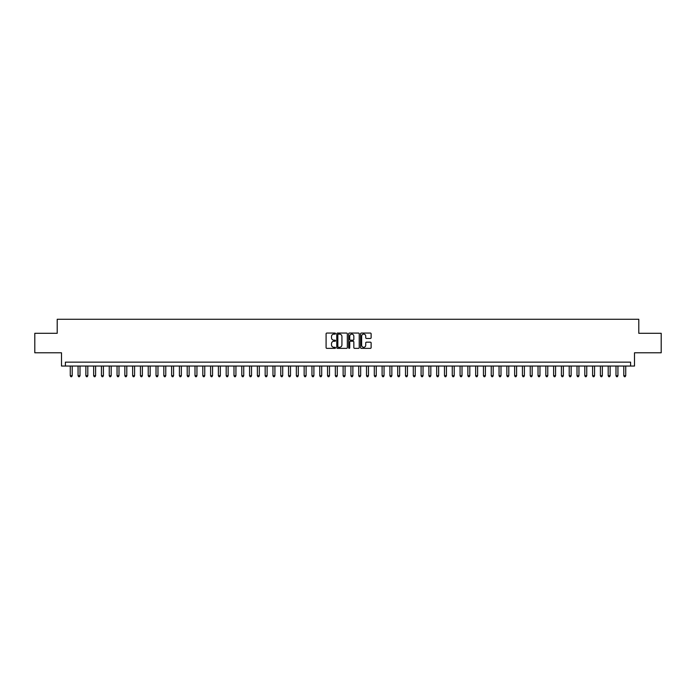 <?xml version="1.0" encoding="UTF-8"?>
<svg xmlns="http://www.w3.org/2000/svg" width="696" height="696" viewBox="0 0 696 696"><rect width="100%" height="100%" fill="white"/><g stroke="black" fill="none" stroke-linecap="round" stroke-linejoin="round"><path stroke-width="1.04" d="M335.524 333.593A0.539 0.539 0 0 0 334.993 333.062L326.859 333.062A0.766 0.766 0 0 0 326.093 333.828L326.093 347.6A0.766 0.766 0 0 0 326.859 348.365L334.993 348.365A0.539 0.539 0 0 0 335.524 347.826A0.539 0.539 0 0 0 334.993 347.295L333.941 347.295A2.445 2.445 0 0 1 331.487 344.842L331.487 343.694A2.445 2.445 0 0 1 333.941 341.249L334.993 341.249A0.539 0.539 0 0 0 335.524 340.709A0.539 0.539 0 0 0 334.993 340.179L333.941 340.179A2.445 2.445 0 0 1 331.487 337.725L331.487 336.577A2.445 2.445 0 0 1 333.941 334.132L334.993 334.132A0.539 0.539 0 0 0 335.524 333.593M370.368 338.456A0.766 0.766 0 0 0 371.125 337.69L371.125 333.828A0.766 0.766 0 0 0 370.368 333.062L361.337 333.062A0.766 0.766 0 0 0 360.572 333.828L360.572 347.6A0.766 0.766 0 0 0 361.337 348.365L370.368 348.365A0.766 0.766 0 0 0 371.125 347.6L371.125 342.928A0.766 0.766 0 0 0 370.368 342.162L366.496 342.162A0.766 0.766 0 0 0 365.731 342.928L365.731 345.242A2.045 2.045 0 0 1 363.686 347.295A2.045 2.045 0 0 1 361.642 345.242L361.642 336.177A2.045 2.045 0 0 1 363.686 334.132A2.045 2.045 0 0 1 365.731 336.177L365.731 337.69A0.766 0.766 0 0 0 366.496 338.456L370.368 338.456M630.602 366.044L634.5 366.044L634.5 352.794L661.2 352.794L661.2 333.306L638.789 333.306L638.789 319.273L57.211 319.273L57.211 333.306L34.8 333.306L34.8 352.794L61.5 352.794L61.5 366.044L630.602 366.044L630.602 362.146L65.398 362.146L65.398 366.044M347.33 333.828A0.766 0.766 0 0 0 346.565 333.062L337.534 333.062A0.766 0.766 0 0 0 336.768 333.828L336.768 347.6A0.766 0.766 0 0 0 337.534 348.365L346.565 348.365A0.766 0.766 0 0 0 347.33 347.6L347.33 333.828M349.435 333.062L358.466 333.062A0.766 0.766 0 0 1 359.232 333.828L359.232 347.6A0.766 0.766 0 0 1 358.466 348.365L354.603 348.365A0.766 0.766 0 0 1 353.838 347.6L353.838 342.014A0.766 0.766 0 0 0 353.072 341.249L350.506 341.249A0.766 0.766 0 0 0 349.74 342.014L349.74 347.826A0.539 0.539 0 0 1 349.209 348.365A0.539 0.539 0 0 1 348.67 347.826L348.67 333.828A0.766 0.766 0 0 1 349.435 333.062M338.378 334.132A0.539 0.539 0 0 0 337.838 334.663L337.838 346.756A0.539 0.539 0 0 0 338.378 347.295L339.483 347.295A2.445 2.445 0 0 0 341.936 344.842L341.936 336.577A2.445 2.445 0 0 0 339.483 334.132L338.378 334.132M353.838 336.212A2.045 2.045 0 0 0 351.785 334.167A2.045 2.045 0 0 0 349.74 336.212L349.74 339.413A0.766 0.766 0 0 0 350.506 340.179L353.072 340.179A0.766 0.766 0 0 0 353.838 339.413L353.838 336.212M70.27 366.044L70.27 375.718L72.219 375.718L72.219 366.044M72.219 375.718L71.636 376.727L70.853 376.727L70.27 375.718M78.065 366.044L78.065 375.718L80.014 375.718L80.014 366.044M80.014 375.718L79.431 376.727L78.648 376.727L78.065 375.718M85.86 366.044L85.86 375.718L87.809 375.718L87.809 366.044M87.809 375.718L87.226 376.727L86.452 376.727L85.86 375.718M93.656 366.044L93.656 375.718L95.604 375.718L95.604 366.044M95.604 375.718L95.021 376.727L94.247 376.727L93.656 375.718M101.451 366.044L101.451 375.718L103.408 375.718L103.408 366.044M103.408 375.718L102.817 376.727L102.042 376.727L101.451 375.718M109.255 366.044L109.255 375.718L111.203 375.718L111.203 366.044M111.203 375.718L110.612 376.727L109.838 376.727L109.255 375.718M117.05 366.044L117.05 375.718L118.999 375.718L118.999 366.044M118.999 375.718L118.407 376.727L117.633 376.727L117.05 375.718M124.845 366.044L124.845 375.718L126.794 375.718L126.794 366.044M126.794 375.718L126.211 376.727L125.428 376.727L124.845 375.718M132.64 366.044L132.64 375.718L134.589 375.718L134.589 366.044M134.589 375.718L134.006 376.727L133.223 376.727L132.64 375.718M140.435 366.044L140.435 375.718L142.384 375.718L142.384 366.044M142.384 375.718L141.801 376.727L141.018 376.727L140.435 375.718M148.231 366.044L148.231 375.718L150.179 375.718L150.179 366.044M150.179 375.718L149.596 376.727L148.814 376.727L148.231 375.718M156.026 366.044L156.026 375.718L157.975 375.718L157.975 366.044M157.975 375.718L157.392 376.727L156.609 376.727L156.026 375.718M163.821 366.044L163.821 375.718L165.77 375.718L165.77 366.044M165.77 375.718L165.187 376.727L164.404 376.727L163.821 375.718M171.616 366.044L171.616 375.718L173.565 375.718L173.565 366.044M173.565 375.718L172.982 376.727L172.199 376.727L171.616 375.718M179.411 366.044L179.411 375.718L181.36 375.718L181.36 366.044M181.36 375.718L180.777 376.727L179.994 376.727L179.411 375.718M187.207 366.044L187.207 375.718L189.155 375.718L189.155 366.044M189.155 375.718L188.572 376.727L187.798 376.727L187.207 375.718M195.002 366.044L195.002 375.718L196.951 375.718L196.951 366.044M196.951 375.718L196.368 376.727L195.593 376.727L195.002 375.718M202.806 366.044L202.806 375.718L204.755 375.718L204.755 366.044M204.755 375.718L204.163 376.727L203.389 376.727L202.806 375.718M210.601 366.044L210.601 375.718L212.55 375.718L212.55 366.044M212.55 375.718L211.958 376.727L211.184 376.727L210.601 375.718M218.396 366.044L218.396 375.718L220.345 375.718L220.345 366.044M220.345 375.718L219.753 376.727L218.979 376.727L218.396 375.718M226.191 366.044L226.191 375.718L228.14 375.718L228.14 366.044M228.14 375.718L227.557 376.727L226.774 376.727L226.191 375.718M233.986 366.044L233.986 375.718L235.935 375.718L235.935 366.044M235.935 375.718L235.352 376.727L234.569 376.727L233.986 375.718M241.782 366.044L241.782 375.718L243.73 375.718L243.73 366.044M243.73 375.718L243.148 376.727L242.365 376.727L241.782 375.718M249.577 366.044L249.577 375.718L251.526 375.718L251.526 366.044M251.526 375.718L250.943 376.727L250.16 376.727L249.577 375.718M257.372 366.044L257.372 375.718L259.321 375.718L259.321 366.044M259.321 375.718L258.738 376.727L257.955 376.727L257.372 375.718M265.167 366.044L265.167 375.718L267.116 375.718L267.116 366.044M267.116 375.718L266.533 376.727L265.75 376.727L265.167 375.718M272.962 366.044L272.962 375.718L274.911 375.718L274.911 366.044M274.911 375.718L274.328 376.727L273.545 376.727L272.962 375.718M280.758 366.044L280.758 375.718L282.707 375.718L282.707 366.044M282.707 375.718L282.124 376.727L281.349 376.727L280.758 375.718M288.553 366.044L288.553 375.718L290.502 375.718L290.502 366.044M290.502 375.718L289.919 376.727L289.144 376.727L288.553 375.718M296.348 366.044L296.348 375.718L298.297 375.718L298.297 366.044M298.297 375.718L297.714 376.727L296.94 376.727L296.348 375.718M304.152 366.044L304.152 375.718L306.101 375.718L306.101 366.044M306.101 375.718L305.509 376.727L304.735 376.727L304.152 375.718M311.947 366.044L311.947 375.718L313.896 375.718L313.896 366.044M313.896 375.718L313.304 376.727L312.53 376.727L311.947 375.718M319.742 366.044L319.742 375.718L321.691 375.718L321.691 366.044M321.691 375.718L321.108 376.727L320.325 376.727L319.742 375.718M327.538 366.044L327.538 375.718L329.486 375.718L329.486 366.044M329.486 375.718L328.904 376.727L328.12 376.727L327.538 375.718M335.333 366.044L335.333 375.718L337.282 375.718L337.282 366.044M337.282 375.718L336.699 376.727L335.916 376.727L335.333 375.718M343.128 366.044L343.128 375.718L345.077 375.718L345.077 366.044M345.077 375.718L344.494 376.727L343.711 376.727L343.128 375.718M350.923 366.044L350.923 375.718L352.872 375.718L352.872 366.044M352.872 375.718L352.289 376.727L351.506 376.727L350.923 375.718M358.718 366.044L358.718 375.718L360.667 375.718L360.667 366.044M360.667 375.718L360.084 376.727L359.301 376.727L358.718 375.718M366.514 366.044L366.514 375.718L368.462 375.718L368.462 366.044M368.462 375.718L367.88 376.727L367.096 376.727L366.514 375.718M374.309 366.044L374.309 375.718L376.258 375.718L376.258 366.044M376.258 375.718L375.675 376.727L374.892 376.727L374.309 375.718M382.104 366.044L382.104 375.718L384.053 375.718L384.053 366.044M384.053 375.718L383.47 376.727L382.696 376.727L382.104 375.718M389.899 366.044L389.899 375.718L391.848 375.718L391.848 366.044M391.848 375.718L391.265 376.727L390.491 376.727L389.899 375.718M397.703 366.044L397.703 375.718L399.652 375.718L399.652 366.044M399.652 375.718L399.06 376.727L398.286 376.727L397.703 375.718M405.498 366.044L405.498 375.718L407.447 375.718L407.447 366.044M407.447 375.718L406.856 376.727L406.081 376.727L405.498 375.718M413.293 366.044L413.293 375.718L415.242 375.718L415.242 366.044M415.242 375.718L414.651 376.727L413.876 376.727L413.293 375.718M421.089 366.044L421.089 375.718L423.038 375.718L423.038 366.044M423.038 375.718L422.455 376.727L421.672 376.727L421.089 375.718M428.884 366.044L428.884 375.718L430.833 375.718L430.833 366.044M430.833 375.718L430.25 376.727L429.467 376.727L428.884 375.718M436.679 366.044L436.679 375.718L438.628 375.718L438.628 366.044M438.628 375.718L438.045 376.727L437.262 376.727L436.679 375.718M444.474 366.044L444.474 375.718L446.423 375.718L446.423 366.044M446.423 375.718L445.84 376.727L445.057 376.727L444.474 375.718M452.269 366.044L452.269 375.718L454.218 375.718L454.218 366.044M454.218 375.718L453.635 376.727L452.852 376.727L452.269 375.718M460.065 366.044L460.065 375.718L462.013 375.718L462.013 366.044M462.013 375.718L461.431 376.727L460.648 376.727L460.065 375.718M467.86 366.044L467.86 375.718L469.809 375.718L469.809 366.044M469.809 375.718L469.226 376.727L468.443 376.727L467.86 375.718M475.655 366.044L475.655 375.718L477.604 375.718L477.604 366.044M477.604 375.718L477.021 376.727L476.247 376.727L475.655 375.718M483.45 366.044L483.45 375.718L485.399 375.718L485.399 366.044M485.399 375.718L484.816 376.727L484.042 376.727L483.45 375.718M491.245 366.044L491.245 375.718L493.194 375.718L493.194 366.044M493.194 375.718L492.611 376.727L491.837 376.727L491.245 375.718M499.049 366.044L499.049 375.718L500.998 375.718L500.998 366.044M500.998 375.718L500.407 376.727L499.632 376.727L499.049 375.718M506.845 366.044L506.845 375.718L508.793 375.718L508.793 366.044M508.793 375.718L508.202 376.727L507.428 376.727L506.845 375.718M514.64 366.044L514.64 375.718L516.589 375.718L516.589 366.044M516.589 375.718L516.006 376.727L515.223 376.727L514.64 375.718M522.435 366.044L522.435 375.718L524.384 375.718L524.384 366.044M524.384 375.718L523.801 376.727L523.018 376.727L522.435 375.718M530.23 366.044L530.23 375.718L532.179 375.718L532.179 366.044M532.179 375.718L531.596 376.727L530.813 376.727L530.23 375.718M538.025 366.044L538.025 375.718L539.974 375.718L539.974 366.044M539.974 375.718L539.391 376.727L538.608 376.727L538.025 375.718M545.821 366.044L545.821 375.718L547.769 375.718L547.769 366.044M547.769 375.718L547.187 376.727L546.404 376.727L545.821 375.718M553.616 366.044L553.616 375.718L555.565 375.718L555.565 366.044M555.565 375.718L554.982 376.727L554.199 376.727L553.616 375.718M561.411 366.044L561.411 375.718L563.36 375.718L563.36 366.044M563.36 375.718L562.777 376.727L561.994 376.727L561.411 375.718M569.206 366.044L569.206 375.718L571.155 375.718L571.155 366.044M571.155 375.718L570.572 376.727L569.789 376.727L569.206 375.718M577.001 366.044L577.001 375.718L578.95 375.718L578.95 366.044M578.95 375.718L578.367 376.727L577.593 376.727L577.001 375.718M584.797 366.044L584.797 375.718L586.745 375.718L586.745 366.044M586.745 375.718L586.163 376.727L585.388 376.727L584.797 375.718M592.592 366.044L592.592 375.718L594.549 375.718L594.549 366.044M594.549 375.718L593.958 376.727L593.183 376.727L592.592 375.718M600.396 366.044L600.396 375.718L602.345 375.718L602.345 366.044M602.345 375.718L601.753 376.727L600.979 376.727L600.396 375.718M608.191 366.044L608.191 375.718L610.14 375.718L610.14 366.044M610.14 375.718L609.548 376.727L608.774 376.727L608.191 375.718M615.986 366.044L615.986 375.718L617.935 375.718L617.935 366.044M617.935 375.718L617.352 376.727L616.569 376.727L615.986 375.718M623.781 366.044L623.781 375.718L625.73 375.718L625.73 366.044M625.73 375.718L625.147 376.727L624.364 376.727L623.781 375.718"/></g></svg>
